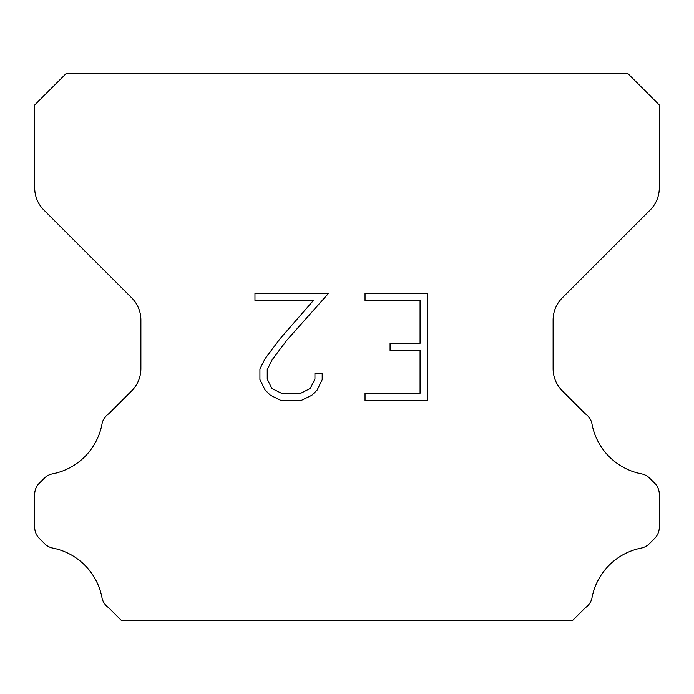 <?xml version="1.0" encoding="UTF-8"?>
<svg xmlns="http://www.w3.org/2000/svg" width="694" height="694" viewBox="0 0 694 694"><rect width="100%" height="100%" fill="white"/><g stroke="black" fill="none" stroke-linecap="round" stroke-linejoin="round"><path stroke-width="1.04" d="M420.07 393.255L420.07 350.409L390.08 350.409L390.08 343.27L420.07 343.27L420.07 300.415L365.044 300.415L365.044 293.276L427.209 293.276L427.209 400.395L365.044 400.395L365.044 393.255L420.07 393.255M322.198 373.233L322.198 379.661L317.106 390.115L311.806 395.311L301.343 400.395L280.766 400.395L270.382 395.233L265.082 390.002L259.92 379.549L259.92 368.948L265.082 358.694L280.211 338.551L313.48 300.415L254.967 300.415L254.967 293.276L328.609 293.276L286.908 340.129L272.057 359.926L267.242 369.694L267.242 379.098L271.909 388.519L281.4 393.255L300.788 393.255L310.201 388.501L314.946 379.098L314.946 373.233L322.198 373.233M628.07 73.737L65.93 73.737L34.7 104.968L34.7 187.927A31.23 31.23 0 0 0 43.843 210.013L131.739 297.899A31.23 31.23 0 0 1 140.882 319.986L140.882 368.705A31.23 31.23 0 0 1 131.739 390.791L108.706 413.815A15.615 15.615 0 0 0 101.94 424.372A62.46 62.46 0 0 1 52.449 473.872A15.615 15.615 0 0 0 44.364 478.166L39.272 483.25A15.615 15.615 0 0 0 34.7 494.293L34.7 527.31A15.615 15.615 0 0 0 39.272 538.353L44.737 543.818A15.615 15.615 0 0 0 52.753 548.095A62.46 62.46 0 0 1 101.905 597.248A15.615 15.615 0 0 0 108.637 607.71L121.181 620.263L572.819 620.263L585.363 607.71A15.615 15.615 0 0 0 592.095 597.248A62.46 62.46 0 0 1 641.247 548.095A15.615 15.615 0 0 0 649.263 543.818L654.728 538.353A15.615 15.615 0 0 0 659.3 527.31L659.3 494.293A15.615 15.615 0 0 0 654.728 483.25L649.636 478.166A15.615 15.615 0 0 0 641.551 473.872A62.46 62.46 0 0 1 592.06 424.372A15.615 15.615 0 0 0 585.294 413.815L562.261 390.791A31.23 31.23 0 0 1 553.118 368.705L553.118 319.986A31.23 31.23 0 0 1 562.261 297.899L650.157 210.013A31.23 31.23 0 0 0 659.3 187.927L659.3 104.968L628.07 73.737"/></g></svg>

